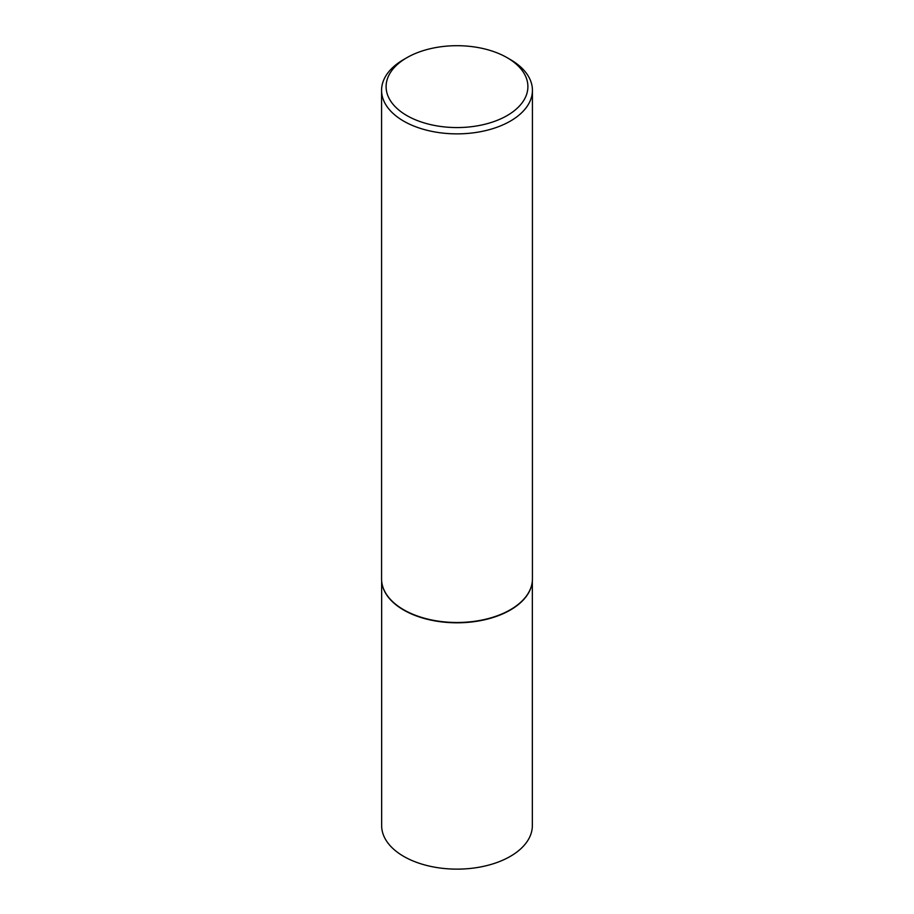 <?xml version="1.0" encoding="UTF-8"?>
<svg xmlns="http://www.w3.org/2000/svg" width="914" height="914" viewBox="0 0 914 914"><rect width="100%" height="100%" fill="white"/><g stroke="black" fill="none" stroke-linecap="round" stroke-linejoin="round"><path stroke-width="1.37" d="M531.799 584.549A75.348 43.506 180 0 1 531.765 584.72A75.348 43.506 180 0 1 481.427 620.457A75.348 43.506 180 0 1 403.725 610.061A75.348 43.506 180 0 1 382.235 584.72A75.348 43.506 180 0 1 382.201 584.549M532.348 580.893L532.348 825.639A75.348 43.506 180 0 1 485.837 865.821A75.348 43.506 180 0 1 403.725 856.395A75.348 43.506 180 0 1 381.652 825.639L381.652 580.893M532.428 90.326L532.428 578.95A75.428 43.541 180 0 1 531.834 584.377A75.428 43.541 180 0 1 481.45 620.149A75.428 43.541 180 0 1 403.668 609.741A75.428 43.541 180 0 1 382.166 584.377A75.428 43.541 180 0 1 381.572 578.95L381.572 90.326A75.428 43.541 180 0 1 403.668 59.536L406.867 57.685A70.904 40.936 0 0 0 406.867 115.575A70.904 40.936 0 0 0 507.133 115.575A70.904 40.936 0 0 0 507.133 57.685L510.332 59.536A75.428 43.541 180 0 1 532.428 90.326A75.428 43.541 180 0 1 485.86 130.553A75.428 43.541 180 0 1 403.668 121.116A75.428 43.541 180 0 1 381.572 90.326M510.332 59.536L507.133 57.685A70.904 40.936 0 0 0 406.867 57.685"/></g></svg>
